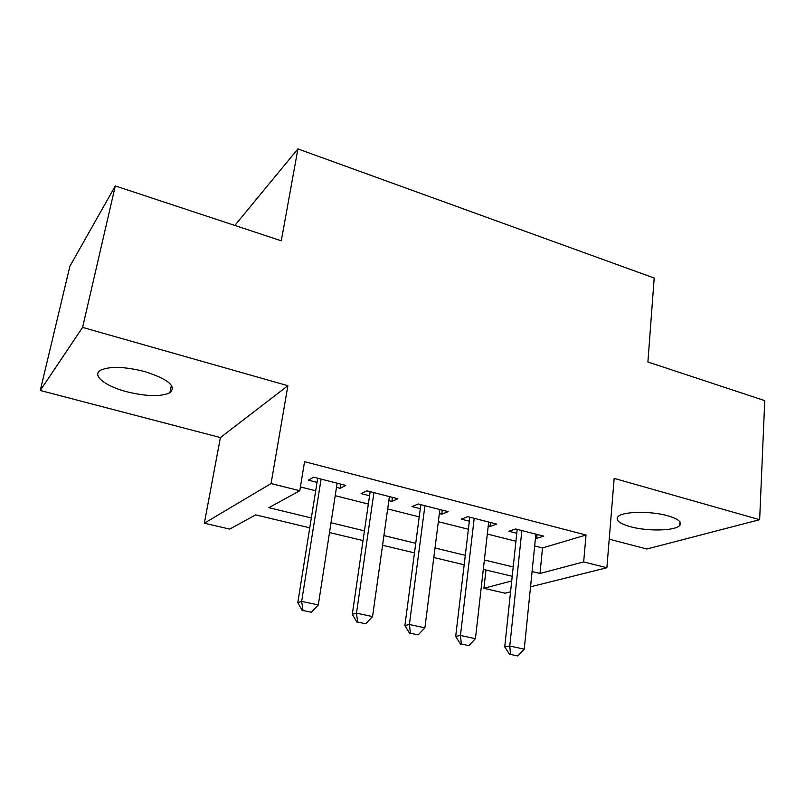 <?xml version="1.0" encoding="UTF-8"?>
<svg xmlns="http://www.w3.org/2000/svg" width="805" height="805" viewBox="0 0 805 805"><rect width="100%" height="100%" fill="white"/><g stroke="black" fill="none" stroke-linecap="round" stroke-linejoin="round"><path stroke-width="1.21" d="M126.556 391.693C146.319 396.503 160.758 396.855 169.875 392.76C176.768 386.289 168.366 379.215 144.689 371.538C124.805 366.597 110.184 366.114 100.846 370.089C91.166 375.07 105.042 386.159 126.556 391.693M630.315 526.681C647.401 531.501 675.284 530.938 679.732 525.464C682.238 522.133 678.243 518.903 667.737 515.774C650.531 510.773 622.285 511.437 617.958 516.73C615.282 520.241 619.407 523.552 630.315 526.681M309.764 527.828L255.688 514.878L229.697 529.106L204.339 523.2L271.064 483.553L299.782 490.748L268.88 507.663L311.334 517.967M220.409 437.558L287.888 385.716L82.593 327.404L115.296 185.935L69.904 266.214L40.25 390.475L220.409 437.558L204.339 523.2M609.214 539.169L646.868 549.01L759.648 519.698L614.175 478.381L606.879 567.746L530.535 586.815M510.571 591.796L504.987 593.194L483.916 588.294L511.728 580.938M485.978 570L483.916 588.294M82.593 327.404L40.25 390.475M115.296 185.935L281.287 240.806L297.91 148.905L654.203 278.047L647.894 361.998L764.75 400.628L759.648 519.698M336.5 487.327L340.203 488.273L345.788 485.415L313.668 477.184L308.345 480.152L317.029 482.366M388.825 500.67L391.854 501.445L397.851 498.758L366.828 490.809L361.083 493.596L369.555 495.759M439.369 513.55L441.754 514.164L448.133 511.648L418.167 503.97L412.019 506.576L420.301 508.69M488.222 526.007L490.004 526.46L496.735 524.105L467.775 516.679L461.255 519.134L469.345 521.197M534.661 545.971L542.51 547.943L586.03 535.023L304.562 461.657L299.782 490.748M300.406 486.934L315.681 490.788M335.202 495.699L368.348 504.061M387.668 508.921L419.224 516.88M438.343 521.69L468.379 529.267M487.307 534.037L515.925 541.252M535.456 538.042L536.683 538.354L543.737 536.16L515.723 528.976L508.861 531.27L516.77 533.282M297.91 148.905L234.829 225.44M287.888 385.716L271.064 483.553M586.03 535.023L583.665 561.92L606.879 567.746M512.222 576.279L483.302 569.366M464.173 564.788L433.804 557.513M414.474 552.884L382.566 545.257M363.035 540.578L329.507 532.548M532.075 571.55L539.994 573.462L583.665 561.92M331.016 522.747L364.444 530.857M383.925 535.587L415.732 543.305M435.012 547.984L465.29 555.339M484.369 559.968L513.208 566.962M542.51 547.943L539.994 573.462M537.076 534.45L536.683 538.354M490.456 522.495L490.004 526.46M442.267 510.149L441.754 514.164M392.417 497.369L391.854 501.445M340.837 484.147L340.203 488.273M510.541 654.425L517.776 655.964L510.541 654.425L509.776 646.043L504.735 646.928L517.192 529.348M535.858 534.138L524.246 649.142L509.776 646.043L521.861 530.545M517.776 655.964L524.246 649.142M504.735 646.928L509.696 654.566M461.346 644.01L468.832 645.6L461.346 644.01L460.45 635.457L455.68 636.423L469.818 517.213M488.675 522.043L475.433 638.667L460.45 635.457L474.205 518.329M468.832 645.6L475.433 638.667M455.68 636.423L460.541 644.171M410.419 633.233L418.177 634.873L410.419 633.233L409.393 624.499L404.895 625.566L420.834 504.655M439.882 509.535L424.899 627.82L409.393 624.499L424.919 505.701M418.177 634.873L424.899 627.82M404.895 625.566L409.665 633.404M357.672 622.064L365.701 623.764L357.672 622.064L356.484 613.138L352.298 614.316L370.149 491.664M389.399 496.594L372.554 616.59L356.484 613.138L373.912 492.63M365.701 623.764L372.554 616.59M352.298 614.316L356.967 622.245M302.992 610.492L311.314 612.253L302.992 610.492L301.654 601.375L297.79 602.653L317.693 478.22M337.134 483.201L318.307 604.947L301.654 601.375L321.094 479.086M311.314 612.253L318.307 604.947M297.79 602.653L302.338 610.693M169.875 392.76L171.405 385.253M679.732 525.464L679.953 521.892"/></g></svg>
